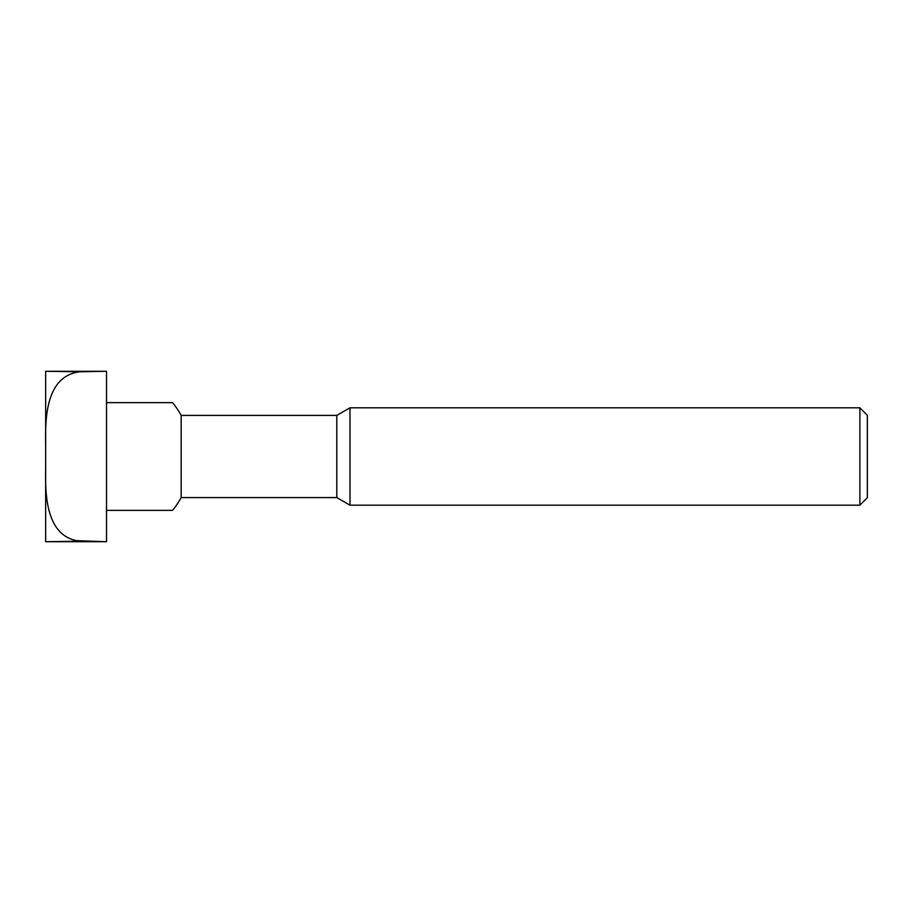 <?xml version="1.0" encoding="UTF-8"?>
<svg xmlns="http://www.w3.org/2000/svg" width="913" height="913" viewBox="0 0 913 913"><rect width="100%" height="100%" fill="white"/><g stroke="black" fill="none" stroke-linecap="round" stroke-linejoin="round"><path stroke-width="1.37" d="M79.739 371.796L106.513 371.283L45.65 371.283L79.739 371.796C45.833 376.03 45.159 418.097 45.65 444.414L45.65 468.586C45.182 494.869 45.776 536.924 79.739 541.204L45.65 541.717L106.513 541.717L74.273 540.576M106.513 371.796L106.513 541.204M859.886 407.803L867.35 415.278L867.35 497.722L859.886 505.197L349.987 505.197L349.987 407.803L859.886 407.803L859.886 505.197M349.987 505.197L336.806 497.585L336.806 415.415L349.987 407.803M336.806 415.415L181.173 415.415L181.173 497.585L336.806 497.585M106.513 510.367L172.546 510.367L106.513 510.367M106.513 402.633L172.546 402.633L106.513 402.633M45.65 468.586L45.65 541.717M45.65 371.283L45.65 444.414M181.173 415.415A85.217 85.217 0 0 0 172.546 402.633M172.546 510.367A85.217 85.217 0 0 0 181.173 497.585"/></g></svg>
